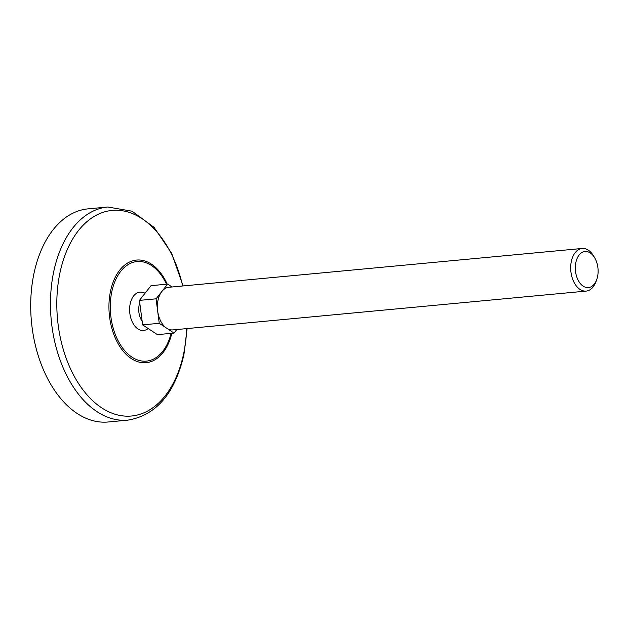 <?xml version="1.0" encoding="UTF-8"?>
<svg xmlns="http://www.w3.org/2000/svg" width="629" height="629" viewBox="0 0 629 629"><rect width="100%" height="100%" fill="white"/><g stroke="black" fill="none" stroke-linecap="round" stroke-linejoin="round"><path stroke-width="0.94" d="M148.263 328.597A20.073 20.073 0 0 1 146.29 329.714A19.271 12.045 -95.4 0 1 129.747 312.456A19.271 12.045 -95.4 0 1 142.791 292.414A20.073 20.073 0 0 1 145.087 293.208M142.154 321.277A14.719 9.199 -95.4 0 1 139.756 302.84M172.016 286.981L167.66 284.104L161.865 291.463A21.41 13.382 -95.4 0 1 168.847 287.28L582.155 248.463A21.41 13.382 -95.4 0 1 593.634 256.019L594.735 257.89A18.123 11.33 -95.4 0 1 597.55 276.705A18.123 11.33 -95.4 0 1 596.764 279.496A18.123 11.33 -95.4 0 1 580.378 283.608A18.123 11.33 -95.4 0 1 577.87 256.899A18.123 11.33 -95.4 0 1 594.735 257.89M156.071 298.822L157.659 311.064A21.41 13.382 -95.4 0 1 161.865 291.463L156.071 298.822L139.434 300.387L151.031 285.668L167.66 284.104M139.434 300.387L142.626 324.871L157.407 334.644L174.036 333.079L176.835 329.533M142.626 324.871L159.255 323.306L174.036 333.079M596.764 279.496L596.033 281.533A21.41 13.382 -95.4 0 1 586.165 291.093L172.849 329.911A21.41 13.382 -95.4 0 1 166.646 328.196A21.41 13.382 -95.4 0 1 157.659 311.064L159.255 323.306M586.165 291.093A21.41 13.382 -95.4 0 1 570.833 271.028A21.41 13.382 -95.4 0 1 582.155 248.463M127.852 420.141L108.086 421.996A107.032 66.918 -95.4 0 1 31.45 321.686A107.032 66.918 -95.4 0 1 88.068 208.859L107.834 207.004A107.032 66.918 -95.4 0 0 51.216 319.831A107.032 66.918 -95.4 0 0 127.852 420.141C156.086 415.376 174.768 393.628 183.888 354.898L187.096 328.566M171.119 333.354A49.998 31.261 -95.4 0 1 125.383 351.414A49.998 31.261 -95.4 0 1 118.205 274.983A49.998 31.261 -95.4 0 1 166.504 284.214M171.835 333.291A51.531 32.213 -95.4 0 1 124.668 352.845A51.531 32.213 -95.4 0 1 117.238 273.717A51.531 32.213 -95.4 0 1 167.22 284.151M186.695 328.605A103.258 64.559 -95.4 0 1 183.574 354.025A103.258 64.559 -95.4 0 1 84.278 391.553A103.258 64.559 -95.4 0 1 82.147 226.275A103.258 64.559 -95.4 0 1 182.693 285.983M183.094 285.943L171.654 253.259L154.074 227.368L132.043 211.202L107.834 207.004"/></g></svg>
